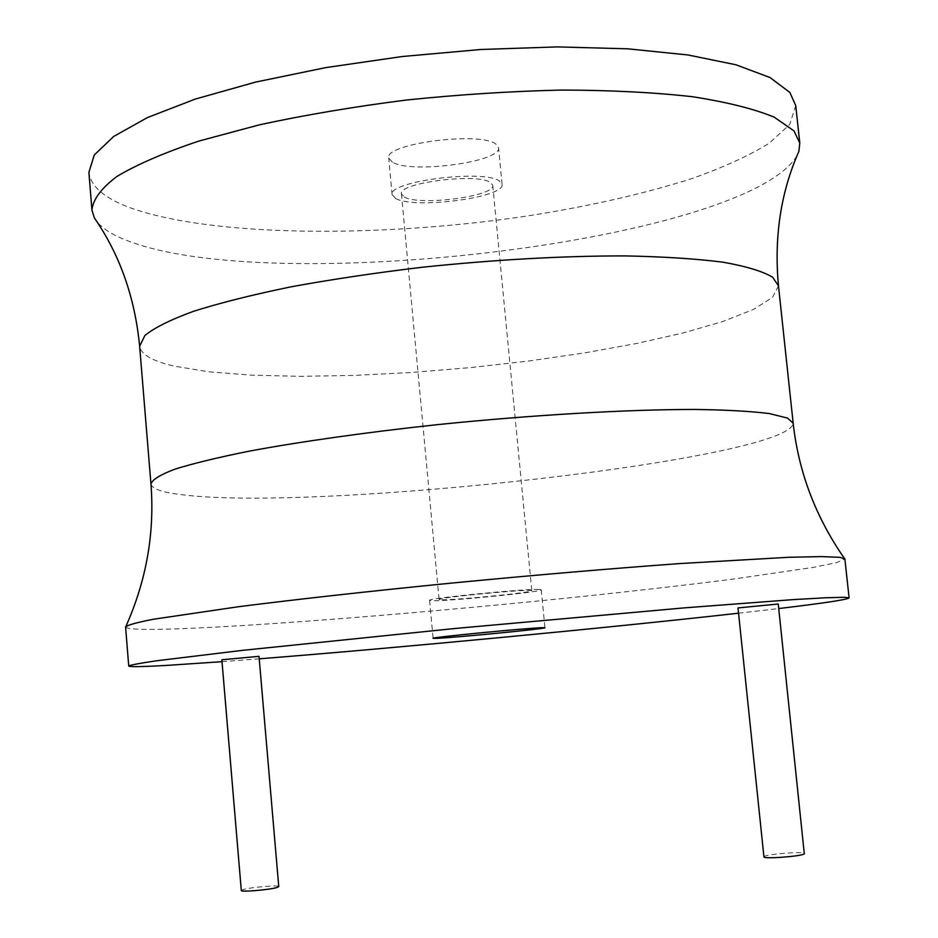 <?xml version="1.0" encoding="UTF-8"?>
<svg xmlns="http://www.w3.org/2000/svg" width="938" height="938" viewBox="0 0 938 938"><rect width="100%" height="100%" fill="white"/><g stroke="black" fill="none" stroke-linecap="round" stroke-linejoin="round"><path stroke-width="0.7" stroke-dasharray="4.69 3.52" d="M222.013 661.677L259.228 658.828M738.558 613.194L778.739 608.551M221.86 659.777L259.017 656.342M738.007 607.918L778.259 604.025M125.586 626.983L125.598 627.076C126.947 629.105 140.266 629.808 165.557 629.199C245.264 627.135 410.152 614.073 558.86 598.913C623.336 592.277 681.41 585.675 733.082 579.121L813.645 567.349L836.579 562.636L844.88 558.989M797.019 155.673C746.601 239.823 285.938 295.974 133.806 242.977C116.16 237.068 103.895 230.021 97.024 221.837M795.729 105.548L789.737 124.461L769.066 143.373C748.887 155.731 723.397 167.386 692.596 178.349C642.729 194.225 586.121 207.005 522.759 216.678C376.513 237.935 212.058 236.728 130.933 208.025C104.822 198.539 90.81 186.65 88.899 172.369M392.365 162.157L388.731 158.006C383.888 143.842 479.764 131.179 495.768 144.006L498.512 147.629C502.088 161.805 411.219 174.093 392.365 162.157M395.73 198.516L392.119 194.682C387.371 181.526 483.41 169.086 499.344 180.94L502.065 184.282C505.535 197.472 414.526 209.514 395.73 198.516M404.384 197.05C419.802 206.243 495.733 196.206 492.743 185.267L490.433 182.453C476.985 172.674 397.595 182.969 401.452 193.896L404.384 197.05M441.775 599.781C456.595 600.109 533.91 592.347 531.799 590.717L529.689 590.424C516.932 589.838 436.018 597.94 439.066 599.488L441.775 599.781M538.799 589.451C523.709 588.712 425.817 598.503 429.592 600.367L432.934 600.73C451.026 601.094 543.688 591.772 541.261 589.803L538.799 589.451M241.301 890.502L243.048 889.611C250.34 887.266 279.477 884.792 278.75 886.586M763.931 856.863L764.306 856.441C767.847 853.92 805.343 851.176 804.628 853.498M150.948 483.973C151.944 489.085 163.364 492.79 185.22 495.088C323.329 511.374 789.89 458.952 793.173 423.273M778.47 285.809L772.537 297.393L753.46 309.434L723.116 321.406L683.497 332.884L636.55 343.496L584.163 352.981L528.106 361.095L470.09 367.637L411.735 372.468L354.67 375.399L300.594 376.337L251.267 375.153L208.564 371.776L174.468 366.172C152.495 361.153 140.888 354.505 139.633 346.192M844.399 558.403L844.88 559.095M392.119 194.682L388.731 158.006M502.065 184.282L498.512 147.629M492.743 185.267L531.799 590.717M429.592 600.367L433.098 638.309M541.261 589.803L544.931 627.733M401.452 193.896L439.066 599.488"/><path stroke-width="1.41" d="M778.739 608.551C823.834 603.169 847.295 599.616 849.101 597.905L844.481 597.283L825.909 597.752L792.68 599.652L684.705 607.836L455.54 628.437L242.133 650.397L156.54 660.786C139.832 663.225 130.558 664.96 128.729 666.003C129.596 667.035 142.857 666.801 168.523 665.288L222.013 661.677M259.228 658.828C398.568 647.806 606.663 628.014 738.558 613.194M259.017 656.342L221.86 659.777L241.301 890.502C240.445 892.319 270.144 889.775 277.12 887.442L278.75 886.586L259.017 656.342M778.259 604.025L738.007 607.918L763.931 856.863C762.993 859.208 801.204 856.406 804.312 853.897L778.259 604.025M542.492 627.674C527.473 627.979 429.416 637.535 433.098 638.309L436.416 638.344C454.438 637.699 547.253 628.636 544.931 627.733L542.492 627.674M849.101 597.905L844.88 558.989L840.155 557.36L821.477 556.586L788.19 557.313L680.191 563.539C610.357 568.616 534.062 575.135 451.319 583.108C370.967 591.069 296.842 599.312 238.416 606.734L153.14 619.291C136.526 622.551 127.345 625.118 125.586 626.983L128.729 666.003M97.024 221.837L94.339 217.874L91.936 210.042C92.968 199.454 101.292 188.257 116.933 176.45C136.96 164.478 164.256 152.683 198.809 141.087L259.228 124.871C304.92 114.987 353.931 106.709 406.26 100.049C459.268 94.55 511.116 91.221 561.78 90.06C610.439 90.189 653.938 92.405 692.291 96.696C726.809 102.054 754.129 108.878 774.237 117.18L794.005 130.921L799.797 143.127L798.906 151.276L797.019 155.673M91.936 210.042L88.899 172.369L94.269 155.005L113.662 136.479L147.477 117.543L195.245 99.1L255.488 82.122L325.65 67.63L402.203 56.526L480.96 49.48L557.489 46.9L627.639 48.811L687.929 54.955L735.861 64.757L769.969 77.514L789.831 92.416L795.729 105.548L799.797 143.127M150.948 483.973L139.633 346.192L144.909 335.464C154.442 327.714 170.693 319.647 193.65 311.252C220.407 302.822 252.885 294.673 291.085 286.817C331.993 279.336 375.821 272.794 422.581 267.213C495.03 259.662 562.437 255.886 624.814 255.898C663.166 256.649 695.844 258.747 722.858 262.171C746.097 266.275 762.688 271.281 772.607 277.202L778.47 285.809L793.173 423.273L787.662 418.137L769.5 413.599C751.104 411.266 726.258 409.883 694.952 409.449C627.534 409.425 532.421 414.913 437.26 424.656C366.488 432.301 301.344 441.505 249.965 451.002C218.472 457.322 193.463 463.372 174.914 469.164C160.304 474.687 152.319 479.623 150.948 483.973C154.793 533.124 146.351 580.821 125.598 627.076M793.173 423.273C798.566 471.978 815.638 517.026 844.399 558.403M778.47 285.809C773.956 237.091 780.768 192.243 798.906 151.276M139.633 346.192C134.931 297.498 119.841 254.726 94.339 217.874"/></g></svg>

